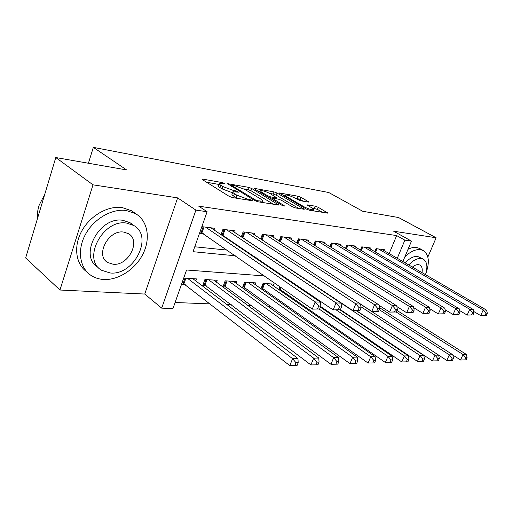 <?xml version="1.0" encoding="UTF-8"?>
<svg xmlns="http://www.w3.org/2000/svg" width="513" height="513" viewBox="0 0 513 513"><rect width="100%" height="100%" fill="white"/><g stroke="black" fill="none" stroke-linecap="round" stroke-linejoin="round"><path stroke-width="0.77" d="M224.636 183.462L222.386 182.622L202.943 179.133L202.084 179.114L202.5 179.685L229.125 196.319L232.536 197.582L252.55 200.782L249.876 199.474L247.401 199.063L236.737 195.1L234.473 193.702C232.953 192.741 232.453 192.086 232.973 191.747L233.428 190.477L222.924 186.578L220.744 185.225C219.301 184.314 218.827 183.699 219.333 183.378L224.393 183.853L224.944 183.859L224.636 183.462M232.973 191.747L238.519 192.183L235.897 190.907L233.428 190.477M308.108 202.064L308.691 202.064L308.14 201.481L300.849 197.293L297.931 196.203L279.277 192.959L306.415 209.092L309.499 210.24L327.993 213.184L318.22 207.284L315.251 206.175L307.069 204.879L312.161 208.111L313.7 209.766C311.558 209.958 308.3 208.945 303.933 206.726L286.408 196.498L285.016 194.972C287.171 194.805 290.384 195.806 294.654 197.96L300.509 200.737L308.108 202.064M389.175 253.582L396.658 235.576L404.866 240.155L411.477 241.11L402.878 261.54M55.789 157.536L93.007 184.827L59.957 290.025L25.65 257.968L55.789 157.536L126.653 169.938L93.34 147.372L328.769 192.522L362.697 211.26L398.563 217.538L436.127 237.763L393.651 231.209L411.477 241.11M59.957 290.025L144.749 294.052L177.633 197.883L93.007 184.827M177.633 197.883L195.915 210.112L207.117 211.722L193.023 251.691L235.3 255.795M396.658 235.576L198.691 206.149L207.117 211.722M251.748 188.502L248.632 187.341L227.509 183.673L254.634 200.532L257.936 201.763L278.963 205.097L251.748 188.502L250.947 190.708L247.83 189.547L243.739 188.829M254.897 188.47L274.019 191.907L277.033 193.029L304.241 209.266L295.565 207.951L292.423 206.777L281.413 200.262L278.303 199.108L272.134 198.165L284.131 205.604L284.51 206.046L281.81 205.219L254.672 189.028L254.191 188.457L254.897 188.47L254.692 189.034M427.855 257.077L436.127 237.763M279.829 290.268L281.643 290.377M261.662 289.172L264.035 289.319M242.662 288.037L245.65 288.21M236.249 283.381L236.897 281.624L225.181 280.835L222.975 286.85L226.432 287.056M216.499 282.182L217.185 280.297L204.918 279.476L202.699 285.632L206.316 285.85M214.03 229.92L214.614 228.272L201.853 226.663M234.608 232.395L235.166 230.869L222.95 229.324L221.032 234.672M254.243 234.768L254.775 233.344L243.117 231.87L241.296 236.839M273.006 237.038L273.506 235.704L262.367 234.3L260.642 238.936M290.942 239.212L291.416 237.968L280.765 236.621L279.123 240.956M308.108 241.302L308.563 240.129L298.367 238.84L296.803 242.905M324.562 243.303L324.992 242.2L315.219 240.969L313.732 244.784M340.337 245.233L340.747 244.188L331.372 243.008L329.955 246.599M355.477 247.08L355.875 246.099L346.871 244.964L345.512 248.35M370.02 248.863L370.399 247.933L361.755 246.836L360.453 250.043M194.754 246.779L227.079 250.1M246.747 252.12L248.1 252.261M267.497 254.256L268.126 254.32M199.551 233.178L203.289 233.62M222.918 235.948L224.264 236.108M243.656 238.41L244.278 238.481M374.804 251.671L376.048 248.645L384.365 249.69L384 250.575M175.1 302.503L210.176 303.901M226.926 304.575L231.312 304.748M247.805 305.408L251.46 305.549M267.703 306.197L270.691 306.319M286.69 306.954L289.063 307.05M304.818 307.678L306.627 307.749M322.151 308.371L323.446 308.422M181.499 284.362L185.251 284.587M195.819 280.938L196.543 278.912L183.725 278.052M242.412 287.851L244.541 282.137L255.743 282.887L255.128 284.535M261.027 288.723L263.054 283.381L273.782 284.099L273.192 285.638M278.848 289.582L279.951 286.716M297.444 286.523L297.7 285.869M317.374 287.03L316.758 286.985M93.34 147.372L88.409 163.243M264.375 275.93L186.565 269.998L172.977 308.518L161.698 308.146L195.915 210.112M144.749 294.052L161.698 308.146M397.274 258.283L404.866 240.155M254.98 257.706L256.327 257.834M275.725 259.719L276.347 259.783M305.37 279.053L304.748 279.008M285.395 277.533L284.042 277.43M219.166 183.853L218.519 185.68C218.012 186.007 218.48 186.629 219.923 187.546L220.744 185.225M232.594 192.798L222.103 188.899L219.923 187.546M232.799 192.234L232.132 194.081C231.613 194.433 232.107 195.087 233.633 196.056L234.473 193.702M237.647 198.422L233.633 196.056M218.955 184.443L206.617 182.256M273.596 204.334L250.947 190.708M232.235 185.257L231.696 185.251L232.011 185.648L255.429 199.916L257.731 200.775L262.598 201.179C263.105 200.827 262.56 200.16 260.97 199.172L244.964 189.502L234.781 185.712L232.235 185.257M258.802 191.49L259.802 191.67M269.87 193.452L273.23 194.042L274.019 191.907M298.861 208.49L276.238 195.164L273.23 194.042M270.274 193.677C265.875 191.445 262.521 190.413 260.194 190.592L261.508 192.131L267.613 195.767L270.742 196.928L276.892 197.883L270.274 193.677M322.613 212.395L317.406 209.387L311.654 207.816M303.266 201.218L300.06 199.365L294.34 197.781M284.606 196.056L283.913 195.934M182.134 282.567L289.813 365.628L292.577 358.677L297.957 358.549L192.83 278.662M187.469 278.303L292.577 358.677L296.027 362.762L294.917 365.545L297.072 365.474L298.181 362.704L296.027 362.762M297.957 358.549L298.181 362.704M294.917 365.545L289.813 365.628M319.67 309.018L320.817 306.139L318.688 306.049L317.541 308.935L319.67 309.018L312.295 309.121L315.168 301.907L205.585 227.137M318.688 306.049L315.168 301.907L320.49 302.163L210.92 227.81M317.541 308.935L312.295 309.121L200.07 231.709M320.817 306.139L320.49 302.163M44.778 194.235L39.206 205.085C37.68 209.708 37.083 214.254 37.423 218.724M126.172 210.484C111.687 208.432 93.507 219.013 85.203 234.883C76.803 250.729 79.906 268.594 91.545 275.75C95.11 277.963 99.131 279.207 103.594 279.489C118.612 280.387 135.592 269.088 143.108 253.73C150.707 238.41 147.802 220.911 135.669 213.709L126.172 210.484M135.22 213.389L131.681 210.805L122.197 207.56C107.929 205.514 90.076 215.665 81.695 231.151C73.218 246.606 75.796 264.33 86.915 271.909M98.207 267.318C78.079 256.609 99.31 215.947 122.947 220.327L130.039 222.706L132.777 224.758M126.621 223.091C102.895 218.75 81.548 259.758 101.805 270.351L110.224 272.98C134.06 275.738 153.842 236.185 133.713 225.457L126.621 223.091M113.104 264.221C128.455 266.176 141.37 240.52 128.391 233.633L123.665 232.075C108.358 229.465 94.796 255.724 107.826 262.56L113.104 264.221M425.649 274.141C429.868 262.579 429.092 254.724 423.321 250.562L420.404 249.626C415.658 249.145 410.49 251.511 404.904 256.731M423.321 250.562L419.403 248.375L416.485 247.439C413.94 247.106 411.118 247.728 408.027 249.305M405.142 262.855C409.521 258.244 413.651 256.09 417.531 256.397L423.315 259.129L421.147 258.449C417.274 258.148 413.138 260.315 408.752 264.952M422.007 272.64C422.661 268.876 421.975 266.356 419.955 265.08L418.512 264.631C416.652 264.464 414.619 265.279 412.401 267.068M425.476 274.66C427.9 266.978 427.182 261.803 423.315 259.129M203.315 283.926L310.923 364.935L313.661 358.164L318.759 358.042L213.639 280.06M208.528 279.72L313.661 358.164L317.028 362.14L315.931 364.852L317.97 364.781L319.067 362.082L317.028 362.14M318.759 358.042L319.067 362.082M315.931 364.852L310.923 364.935M223.565 285.234L330.949 364.275L333.662 357.676L338.503 357.561L233.511 281.393M228.631 281.066L333.662 357.676L336.951 361.55L335.861 364.192L337.798 364.127L338.888 361.492L336.951 361.55M338.503 357.561L338.888 361.492M335.861 364.192L330.949 364.275M242.918 286.485L349.981 363.646L352.668 357.215L357.272 357.099L252.505 282.669M247.837 282.355L352.668 357.215L355.875 360.992L354.797 363.563L356.638 363.505L357.715 360.934L355.875 360.992M357.272 357.099L357.715 360.934M354.797 363.563L349.981 363.646M261.425 287.678L368.084 363.05L370.739 356.772L375.125 356.663L270.678 283.894M266.209 283.593L370.739 356.772L373.881 360.453L372.81 362.967L374.567 362.909L375.631 360.402L373.881 360.453M375.125 356.663L375.631 360.402M372.81 362.967L368.084 363.05M340.343 309.82L341.485 307.024L339.465 306.934L338.324 309.743L340.343 309.82L333.187 309.923L336.028 302.901L226.547 229.779M339.465 306.934L336.028 302.901L341.074 303.145L231.639 230.42M338.324 309.743L333.187 309.923L221.167 234.287M341.485 307.024L341.074 303.145M359.94 310.583L361.069 307.858L359.158 307.774L358.029 310.512L359.94 310.583L352.995 310.679L355.804 303.85L246.548 232.306M359.158 307.774L355.804 303.85L360.588 304.081L251.408 232.915M358.029 310.512L352.995 310.679L241.328 236.756M361.069 307.858L360.588 304.081M378.543 311.308L379.658 308.653L377.844 308.576L376.728 311.237L378.543 311.308L371.79 311.404L374.573 304.748L265.644 234.717M377.844 308.576L374.573 304.748L379.113 304.966L270.287 235.3M376.728 311.237L371.79 311.404L360.588 304.1M379.658 308.653L379.113 304.966M396.228 312L397.331 309.41L395.6 309.333L394.497 311.93L396.228 312L389.656 312.09L392.407 305.601L283.901 237.019M395.6 309.333L392.407 305.601L396.729 305.806L288.338 237.577M394.497 311.93L389.656 312.09L379.178 305.376M397.331 309.41L396.729 305.806M279.143 288.819L385.327 362.479L387.956 356.349L392.131 356.246L320.407 307.178M319.182 309.089L387.956 356.349L391.021 359.946L389.963 362.402L391.637 362.345L392.689 359.895L391.021 359.946M392.131 356.246L392.689 359.895M389.963 362.402L385.327 362.479M413.055 312.654L414.145 310.128L412.503 310.057L411.413 312.59L413.055 312.654L406.662 312.744L409.374 306.415L301.368 239.218M412.503 310.057L409.374 306.415L413.491 306.607L305.62 239.757M411.413 312.59L406.662 312.744L396.85 306.562M414.145 310.128L413.491 306.607M320.663 306.524L401.769 361.934L404.366 355.951L408.348 355.849L339.991 309.871M336.4 310.044L404.366 355.951L407.367 359.466L406.322 361.857L407.918 361.806L408.957 359.414L407.367 359.466M408.348 355.849L408.957 359.414M406.322 361.857L401.769 361.934M429.092 313.276L430.17 310.807L428.599 310.743L427.521 313.212L429.092 313.276L422.859 313.366L425.546 307.184L318.098 241.334M428.599 310.743L425.546 307.184L429.471 307.377L322.17 241.847M427.521 313.212L422.859 313.366L413.69 307.672M430.17 310.807L429.471 307.377M340.414 309.64L417.46 361.421L420.032 355.567L423.841 355.471L356.362 310.814M316.829 286.991L420.032 355.567L422.969 358.997L421.936 361.344L423.456 361.293L424.488 358.953L422.969 358.997M423.841 355.471L424.488 358.953M421.936 361.344L417.46 361.421M444.386 313.873L445.451 311.462L443.957 311.397L442.892 313.815L444.386 313.873L438.314 313.962L440.968 307.922L334.136 243.354M443.957 311.397L440.968 307.922L444.713 308.101L338.041 243.848M442.892 313.815L438.314 313.962L429.74 308.717M445.451 311.462L444.713 308.101M356.74 310.827L432.459 360.921L434.998 355.201L438.641 355.111L360.607 304.241M360.928 306.729L434.998 355.201L437.878 358.555L436.858 360.851L438.314 360.799L439.333 358.516L437.878 358.555M451.126 360.376L452.517 360.331L453.524 358.093L452.133 358.138L451.126 360.376L446.804 360.453L438.641 355.131L439.333 358.516M436.858 360.851L432.459 360.921M458.994 314.443L460.046 312.084L458.616 312.026L457.564 314.386L458.994 314.443L453.075 314.527L455.691 308.627L349.52 245.297M458.616 312.026L455.691 308.627L459.27 308.8L353.271 245.772M457.564 314.386L453.075 314.527L445.06 309.692M460.046 312.084L459.27 308.8M379.242 309.653L449.317 354.849L452.799 354.765L379.511 307.665M446.804 360.453L449.317 354.849L452.133 358.138M452.799 354.765L453.524 358.093M472.96 314.982L473.999 312.68L472.633 312.622L471.594 314.931L472.96 314.982L467.176 315.072L469.767 309.301L364.294 247.157M472.633 312.622L469.767 309.301L473.191 309.467L367.898 247.612M471.594 314.931L467.176 315.072L459.699 310.609M473.999 312.68L473.191 309.467M452.864 355.06L460.539 359.998L463.027 354.515L466.362 354.432L396.908 310.397M396.196 312L463.027 354.515L465.785 357.728L464.791 359.921L466.125 359.876L467.119 357.689L465.785 357.728M466.362 354.432L467.119 357.689M464.791 359.921L460.539 359.998M486.324 315.501L487.35 313.251L486.042 313.193L485.016 315.45L486.324 315.501L480.675 315.591L483.233 309.948L378.491 248.952M486.042 313.193L483.233 309.948L486.51 310.102L381.961 249.389M485.016 315.45L480.675 315.591L473.698 311.474M487.35 313.251L486.51 310.102M222.091 183.442L222.386 182.622M249.542 200.378L249.876 199.474M235.589 191.766L235.897 190.907M222.103 188.899L222.924 186.578M235.884 197.46L236.737 195.1M247.074 199.974L247.401 199.063M202.706 179.813L202.943 179.133M278.193 205.091L278.424 204.463M228.073 184.314L228.291 183.686M247.83 189.547L248.632 187.341M231.696 186.527L232.011 185.648M255.108 200.795L255.429 199.916M257.411 201.647L257.731 200.775M259.944 202.09L260.277 201.192M276.238 195.164L277.033 193.029M303.44 209.24L303.67 208.637M272.352 199.576L272.653 198.768M283.965 206.04L284.131 205.604M261.213 192.933L261.508 192.131M267.318 196.569L267.613 195.767M270.229 198.313L270.742 196.928M275.923 198.698L276.225 197.877M286.132 197.229L286.408 196.498M303.645 207.47L303.933 206.726M307.467 205.38L307.659 204.879M314.437 208.284L315.251 206.175M317.406 209.387L318.22 207.284M327.166 213.145L327.397 212.555M279.726 193.484L279.918 192.965M297.142 198.274L297.931 196.203M300.06 199.365L300.849 197.293M307.928 202.032L308.14 201.481M183.25 283.144L185.013 278.142M183.987 283.612L185.905 278.2M204.02 226.938L201.975 232.716M203.135 226.829L201.211 232.274M204.315 284.439L206.079 279.553M205.053 284.895L206.957 279.611M224.431 285.677L226.182 280.906M225.162 286.126L227.054 280.964M243.656 286.863L245.394 282.195M244.38 287.299L246.266 282.253M262.047 287.992L263.778 283.426M262.771 288.421L264.637 283.484M224.983 229.58L222.956 235.223M224.11 229.471L222.193 234.787M244.983 232.107L242.963 237.609M244.117 231.998L242.213 237.186M264.086 234.518L262.085 239.879M263.22 234.409L261.354 239.404M282.342 236.82L280.451 241.803M281.483 236.711L279.732 241.341M279.662 289.075L280.438 287.056M280.374 289.492L281.13 287.536M299.81 239.026L298.021 243.675M298.964 238.917L297.309 243.22M297.841 286.793L298.091 286.139M298.528 287.254L298.784 286.607M316.547 241.136L314.847 245.477M315.707 241.027L314.142 245.041M332.591 243.162L330.981 247.228M331.757 243.053L330.276 246.798M347.981 245.105L346.455 248.914M347.154 244.996L345.756 248.497M362.762 246.965L361.312 250.549M361.947 246.862L360.62 250.139M376.972 248.76L375.587 252.133M376.164 248.658L374.9 251.729M231.318 186.296L231.664 185.347M262.13 202.449L262.598 201.179M271.743 199.217L272.089 198.287M259.674 192.009L260.078 190.919M276.552 198.807L276.892 197.883M284.523 196.287L284.907 195.261M313.276 210.862L313.7 209.766M105.569 260.687L107.826 262.56M130.039 222.706L133.713 225.457M135.669 213.709L131.681 210.805"/></g></svg>
